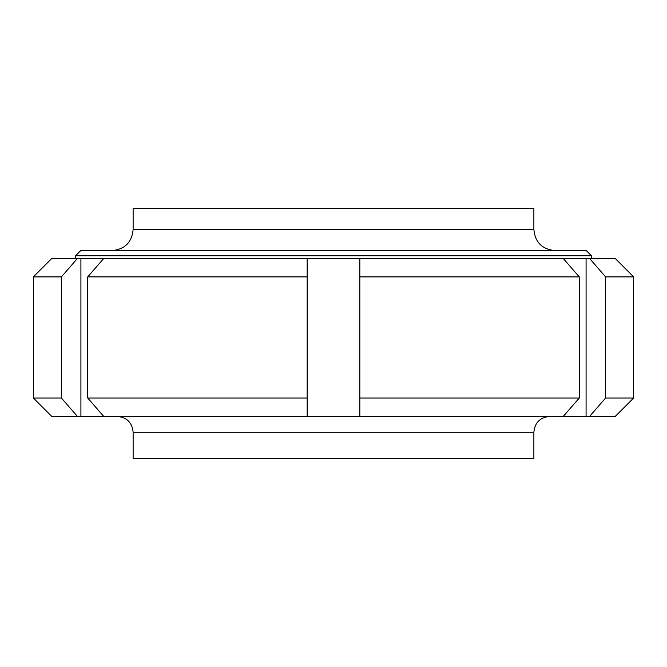 <?xml version="1.0" encoding="UTF-8"?>
<svg xmlns="http://www.w3.org/2000/svg" width="667" height="667" viewBox="0 0 667 667"><rect width="100%" height="100%" fill="white"/><g stroke="black" fill="none" stroke-linecap="round" stroke-linejoin="round"><path stroke-width="1" d="M605.603 398.007L633.65 398.007L633.65 276.897L605.603 276.897L605.603 398.007L589.57 416.433L615.216 416.433L633.65 398.007M589.57 416.433L586.085 416.433L586.085 258.462L615.216 258.462L633.65 276.897M589.57 258.462L605.603 276.897M586.085 416.433L359.83 416.433L359.83 276.897L359.83 398.007L579.273 398.007L579.273 276.897L563.248 258.462L359.83 258.462L359.83 276.897L579.273 276.897M563.248 416.433L579.273 398.007M87.727 276.897L87.727 398.007L307.17 398.007L307.17 258.462L103.752 258.462L87.727 276.897L307.17 276.897M87.727 398.007L103.752 416.433L307.17 416.433L307.17 398.007M103.752 416.433L51.784 416.433L33.35 398.007L61.397 398.007L61.397 276.897L77.43 258.462L51.784 258.462L33.35 276.897L61.397 276.897M77.43 416.433L61.397 398.007M359.83 416.433L307.17 416.433M103.752 258.462L77.43 258.462M359.83 258.462L307.17 258.462M586.085 258.462L563.248 258.462M80.915 416.433L80.915 258.462M133.133 432.233L533.867 432.233L533.867 458.562L133.133 458.562L133.133 432.233C132.199 422.636 126.938 417.375 117.342 416.433M133.133 229.498L533.867 229.498L533.867 208.438L133.133 208.438L133.133 229.498C131.891 242.296 124.871 249.316 112.073 250.567M75.479 255.828L80.74 250.567L586.26 250.567L591.521 255.828L75.479 255.828L75.479 258.462M33.35 398.007L33.35 276.897M533.867 432.233C534.801 422.636 540.062 417.375 549.658 416.433M591.521 255.828L591.521 258.462M533.867 229.498C535.109 242.296 542.129 249.316 554.927 250.567"/></g></svg>
